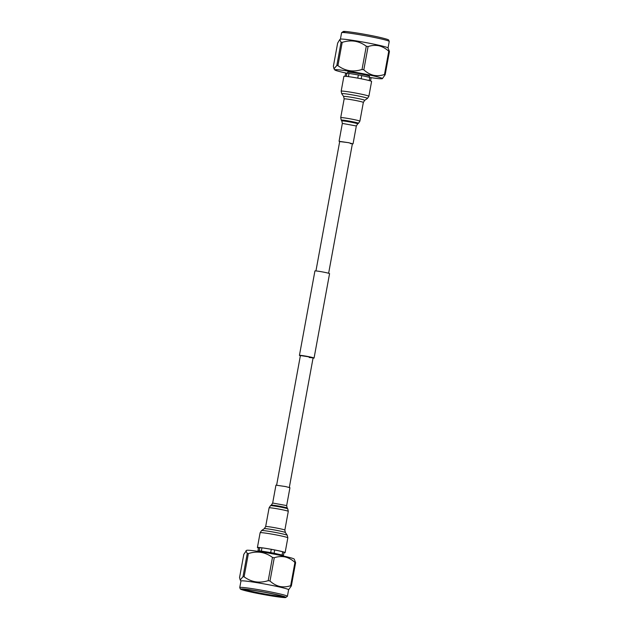<?xml version="1.0" encoding="UTF-8"?>
<svg xmlns="http://www.w3.org/2000/svg" width="629" height="629" viewBox="0 0 629 629"><rect width="100%" height="100%" fill="white"/><g stroke="black" fill="none" stroke-linecap="round" stroke-linejoin="round"><path stroke-width="0.94" d="M309.169 357.484L313.093 357.877L310.309 357.068L300.41 355.55L276.634 485.116M313.061 358.074A7.438 0.409 -169.6 0 0 314.068 358.058A7.438 0.409 -169.6 0 0 303.964 355.817A7.438 0.409 -169.6 0 0 299.435 355.369A7.438 0.409 -169.6 0 0 300.371 355.747M314.068 358.058L329.565 273.631A7.438 0.409 -169.6 0 0 319.453 271.398A7.438 0.409 -169.6 0 0 314.932 270.942L299.435 355.369M347.491 73.263L347.68 72.217A11.102 0.605 10.4 0 1 353.828 72.791A11.102 0.605 10.4 0 1 365.26 74.945A11.102 0.605 10.4 0 1 369.522 76.219L369.325 77.288M339.723 39.658L337.647 43.094L333.378 66.336L334.007 68.828L336.822 65.495L341.083 42.261L339.723 39.658L340.446 39.179A24.224 1.329 10.4 0 1 354.418 40.602A24.224 1.329 10.4 0 1 378.744 45.209A24.224 1.329 10.4 0 1 388.014 47.914L389.437 51.468L385.176 74.709L382.369 78.656A24.224 1.329 10.4 0 1 370.229 77.524M346.807 73.231A24.224 1.329 10.4 0 1 344.071 72.626A24.224 1.329 10.4 0 1 334.801 69.929A24.224 1.329 10.4 0 1 347.578 71.006A24.224 1.329 10.4 0 1 373.131 75.81A24.224 1.329 10.4 0 1 382.369 78.656M341.083 42.261A28.116 1.541 10.4 0 1 342.192 42.379L337.922 65.62C345.164 71.022 353.199 72.304 362.029 69.465L366.29 46.224A28.116 1.541 10.4 0 1 368.083 46.57L363.821 69.811C366.731 72.539 369.978 74.371 373.571 75.299C377.211 76.007 380.844 75.739 384.484 74.489A28.116 1.541 10.4 0 1 385.176 74.709M384.484 74.489L388.753 51.248C385.836 48.535 382.581 46.711 378.988 45.791C375.364 45.076 371.723 45.335 368.083 46.57M388.753 51.248A28.116 1.541 10.4 0 1 389.437 51.468M345.069 76.282L345.58 73.53L346.909 73.208A13.421 0.739 10.4 0 1 349.001 73.436L358.357 74.93A13.421 0.739 10.4 0 1 361.761 75.574L369.781 77.391A13.421 0.739 10.4 0 1 371.086 77.815L370.512 80.952M369.199 80.575L369.781 77.391M361.761 75.574L361.172 78.79M357.767 78.138L358.357 74.93M349.001 73.436L348.419 76.636M346.327 76.384L346.909 73.208M366.29 46.224C359.041 40.869 351.006 39.58 342.192 42.379M362.029 69.465A28.116 1.541 10.4 0 1 363.821 69.811M336.822 65.495A28.116 1.541 10.4 0 1 337.922 65.62M283.168 596.465A20.663 1.132 10.4 0 1 279.575 596.229A20.663 1.132 10.4 0 1 259.148 592.911A20.663 1.132 10.4 0 1 243.659 589.216M279.968 596.992A21.323 1.172 10.4 0 1 255.948 592.99A21.323 1.172 10.4 0 1 242.409 589.318A21.323 1.172 10.4 0 1 246.717 589.459A21.323 1.172 10.4 0 1 269.652 593.249A21.323 1.172 10.4 0 1 284.3 597.007A21.323 1.172 10.4 0 1 279.968 596.992M281.533 555.627L281.588 555.336A11.102 0.605 -169.6 0 0 277.326 554.055A11.102 0.605 -169.6 0 0 265.894 551.9A11.102 0.605 -169.6 0 0 259.746 551.326L259.691 551.617M287.406 596.3L288.609 589.75A24.224 1.329 -169.6 0 0 279.315 586.967A24.224 1.329 -169.6 0 0 254.368 582.257A24.224 1.329 -169.6 0 0 240.962 581.007L239.759 587.557L240.341 588.988C240.577 589.082 239.728 589.397 249.556 591.716C262.175 594.633 283.561 598.03 285.629 597.55L287.406 596.3A24.224 1.329 -169.6 0 0 278.112 593.517A24.224 1.329 -169.6 0 0 253.165 588.807A24.224 1.329 -169.6 0 0 239.759 587.557M295.622 562.664L291.353 585.906A28.116 1.541 -169.6 0 0 290.661 585.685L294.93 562.444A28.116 1.541 -169.6 0 1 295.622 562.664L294.199 559.071A24.224 1.329 -169.6 0 0 284.929 556.374A24.224 1.329 -169.6 0 0 260.595 551.759A24.224 1.329 -169.6 0 0 246.631 550.344L243.824 554.291L239.563 577.532L240.192 579.993L242.998 576.699L247.26 553.457L245.9 550.823M294.93 562.444C292.021 559.708 288.774 557.884 285.173 556.956C281.54 556.24 277.9 556.508 274.268 557.766L269.998 581.007C272.915 583.72 276.17 585.544 279.756 586.464C283.388 587.179 287.028 586.92 290.661 585.685M291.353 585.906L288.601 589.79M282.193 555.769L283.42 555.47A13.421 0.739 -169.6 0 0 282.114 555.053L274.095 553.229A13.421 0.739 -169.6 0 0 270.69 552.584L261.334 551.09A13.421 0.739 -169.6 0 0 259.242 550.862L257.914 551.185A13.421 0.739 -169.6 0 0 258.771 551.476M274.692 549.982L274.095 553.229M270.69 552.584L271.288 549.337M282.114 555.053L282.712 551.806M284.017 552.223L283.42 555.47M258.574 547.552L257.914 551.185M259.242 550.862L259.84 547.615M283.946 552.608A13.421 0.739 -169.6 0 0 284.465 552.506A13.421 0.739 -169.6 0 0 276.39 550.328A13.421 0.739 -169.6 0 0 261.947 547.843L261.334 551.09M269.998 581.007A28.116 1.541 -169.6 0 0 268.206 580.661L272.467 557.42C265.226 552.018 257.19 550.737 248.369 553.575L244.099 576.817C251.356 582.171 259.384 583.46 268.206 580.661M244.099 576.817A28.116 1.541 -169.6 0 0 242.998 576.699M248.369 553.575A28.116 1.541 -169.6 0 0 247.26 553.457M274.268 557.766A28.116 1.541 -169.6 0 0 272.467 557.42M339.684 141.556L348.773 142.697L352.366 143.884M315.939 270.926L339.715 141.399L348.521 142.681L352.397 143.727L350.534 143.632M368.877 96.261A14.082 0.771 10.4 0 0 360.401 93.98A14.082 0.771 10.4 0 0 345.25 91.378A14.082 0.771 10.4 0 0 341.17 91.181L343.882 76.376A14.082 0.771 10.4 0 1 347.963 76.573A14.082 0.771 10.4 0 1 363.122 79.183A14.082 0.771 10.4 0 1 371.59 81.463L368.877 96.261L367.47 98.423A13.115 0.715 -169.6 0 0 359.937 96.323A13.115 0.715 -169.6 0 0 345.494 93.831A13.115 0.715 -169.6 0 0 341.712 93.69L343.631 96.465A10.724 0.59 10.4 0 1 346.728 96.583A10.724 0.59 10.4 0 1 358.53 98.619A10.724 0.59 10.4 0 1 364.694 100.333L367.47 98.423M286.659 505.59L289.938 487.719L285.66 486.571L275.95 485.156L272.672 503.027L286.659 505.59L287.178 508.035A8.075 0.44 -169.6 0 0 282.122 506.715A8.075 0.44 -169.6 0 0 273.639 505.26A8.075 0.44 -169.6 0 0 271.311 505.126L270.494 505.692A8.782 0.48 10.4 0 1 273.017 505.834A8.782 0.48 10.4 0 1 282.248 507.414A8.782 0.48 10.4 0 1 287.744 508.853L287.178 508.035M283.931 552.718A14.082 0.771 -169.6 0 0 285.118 552.624A14.082 0.771 -169.6 0 0 276.642 550.344A14.082 0.771 -169.6 0 0 261.491 547.733A14.082 0.771 -169.6 0 0 257.41 547.537A14.082 0.771 -169.6 0 0 258.488 548.048M261.947 547.843A13.421 0.739 -169.6 0 0 258.063 547.655A13.421 0.739 -169.6 0 0 258.503 547.938M379.947 38.66A24.224 1.329 10.4 0 1 389.241 41.443L388.659 40.012C388.423 39.918 389.272 39.603 379.444 37.284C366.825 34.367 345.439 30.97 343.371 31.45L341.594 32.7A24.224 1.329 10.4 0 1 355 33.95A24.224 1.329 10.4 0 1 379.947 38.66M345.069 32.527A22.903 1.258 10.4 0 1 351.729 32.221A22.903 1.258 10.4 0 1 379.389 37.276M249.611 591.724A22.903 1.258 -169.6 0 0 281.194 597.275A22.903 1.258 -169.6 0 0 277.082 594.727A22.903 1.258 -169.6 0 0 245.491 589.184A22.903 1.258 -169.6 0 0 249.611 591.724M359.898 121.169L363.342 102.425A9.757 0.535 -169.6 0 0 357.469 100.844A9.757 0.535 -169.6 0 0 346.98 99.044A9.757 0.535 -169.6 0 0 344.149 98.902L340.714 117.647A9.757 0.535 10.4 0 1 343.536 117.78A9.757 0.535 10.4 0 1 354.033 119.589A9.757 0.535 10.4 0 1 359.898 121.169L358.506 123.308A8.782 0.48 -169.6 0 0 353.459 121.908A8.782 0.48 -169.6 0 0 343.788 120.241A8.782 0.48 -169.6 0 0 341.256 120.147L341.822 120.965A8.075 0.44 10.4 0 1 344.149 121.051A8.075 0.44 10.4 0 1 353.042 122.584A8.075 0.44 10.4 0 1 357.689 123.874L358.506 123.308M353.05 143.844L356.329 125.973L342.341 123.41L341.822 120.965M285.118 552.624L287.83 537.819A14.082 0.771 -169.6 0 0 279.362 535.538A14.082 0.771 -169.6 0 0 264.204 532.936A14.082 0.771 -169.6 0 0 260.123 532.739L261.53 530.577A13.115 0.715 10.4 0 1 265.296 530.797A13.115 0.715 10.4 0 1 279.079 533.156A13.115 0.715 10.4 0 1 287.288 535.31L285.369 532.535A10.724 0.59 -169.6 0 0 278.663 530.774A10.724 0.59 -169.6 0 0 267.396 528.847A10.724 0.59 -169.6 0 0 264.306 528.667L261.53 530.577M269.102 507.831L265.658 526.575A9.757 0.535 10.4 0 1 268.489 526.709A9.757 0.535 10.4 0 1 278.977 528.517A9.757 0.535 10.4 0 1 284.851 530.098L288.286 511.353A9.757 0.535 -169.6 0 0 282.421 509.773A9.757 0.535 -169.6 0 0 271.925 507.973A9.757 0.535 -169.6 0 0 269.102 507.831L270.494 505.692M289.316 487.444L313.093 357.877M328.629 273.253L352.397 143.727M388.046 47.953L389.241 41.443M334.801 69.929L334.007 68.828M340.399 39.21L341.594 32.7M240.954 581.047L240.192 579.993M344.149 98.902L343.631 96.465M339.062 141.281L342.341 123.41M356.329 125.973L357.689 123.874M363.342 102.425L364.694 100.333M340.714 117.647L341.256 120.147M341.17 91.181L341.712 93.69M284.851 530.098L285.369 532.535M260.123 532.739L257.41 547.537M272.672 503.027L271.311 505.126M265.658 526.575L264.306 528.667M288.286 511.353L287.744 508.853M287.83 537.819L287.288 535.31"/></g></svg>
